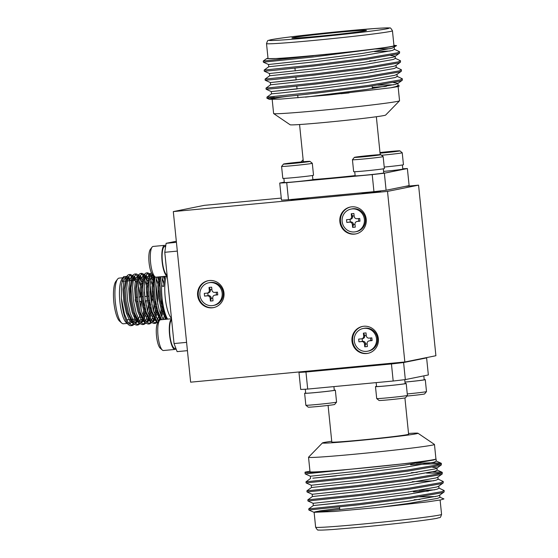 <?xml version="1.0" encoding="UTF-8"?>
<svg xmlns="http://www.w3.org/2000/svg" width="558" height="558" viewBox="0 0 558 558"><rect width="100%" height="100%" fill="white"/><g stroke="black" fill="none" stroke-linecap="round" stroke-linejoin="round"><path stroke-width="0.84" d="M158.772 276.914L157.858 286.094L158.716 298.077L161.234 309.725L165.998 319.274M159.818 276.817L158.904 285.989L159.762 297.979L162.28 309.627L167.044 319.176M130.997 322.433A23.855 6.264 84.6 0 1 129.344 324.086L131.165 322.601M131.625 321.875L131.89 321.373M132.609 319.622L132.734 319.246M131.409 321.603A23.855 6.264 84.6 0 0 131.66 320.976M126.896 276.447L126.15 276.531L123.869 280.283L122.976 289.379L123.841 301.362L126.359 313.01L129.84 320.99L133.62 323.738M134.89 323.249L136.389 321.422M136.836 320.543L137.142 319.818M126.84 276.573L126.157 277.18L124.022 289.281L124.887 301.264L127.405 312.912L132.386 322.663L133.188 323.249M135.162 323.549L136.982 322.057M137.435 321.324L137.7 320.829M138.419 319.071L138.754 318.025M132.518 275.924L131.96 275.98L129.686 279.739L128.793 288.828L129.651 300.811L132.169 312.466L135.65 320.438L139.437 323.187M140.707 322.698L142.206 320.878M142.653 319.992L142.953 319.267M143.629 317.195L144.424 313.303M144.724 310.883L144.968 307.563M132.658 276.015L131.974 276.629L129.84 288.73L130.698 300.713L133.216 312.361L138.196 322.112L138.998 322.705M140.979 322.998L142.792 321.506M143.253 320.78L143.511 320.278M144.236 318.527L145.129 315.158M145.471 313.198L145.778 310.736M146.091 305.331L146.077 300.797M138.363 275.373L137.596 274.494L138.537 275.331L137.777 275.436L135.496 279.188L134.604 288.284L135.468 300.267L137.986 311.915L141.467 319.887L145.247 322.643M146.517 322.154L148.016 320.327M148.463 319.441L148.763 318.723M149.439 316.644L150.242 312.752M150.541 310.332L150.786 307.012M138.475 275.464L137.784 276.084L135.65 288.186L136.515 300.169L139.033 311.817L144.013 321.568L144.815 322.154M146.789 322.454L148.602 320.962M149.063 320.229L149.328 319.734M150.046 317.976L150.939 314.614M151.288 312.654L151.588 310.185M151.909 304.78L151.888 300.253M144.334 274.808L143.587 274.885L141.314 278.644L140.421 287.733L141.279 299.716L143.797 311.371L147.277 319.343L151.065 322.092M152.327 321.603L153.834 319.783M154.273 318.897L154.58 318.172M155.25 316.1L156.052 312.201M156.352 309.781L156.596 306.468M144.278 274.934L143.601 275.533L141.467 287.635L142.325 299.618L144.843 311.266L149.823 321.017L150.625 321.61M152.599 321.903L154.42 320.411M154.88 319.685L155.138 319.183M155.863 317.432L156.756 314.063M157.098 312.103L157.405 309.641M157.719 304.236L157.572 296.856L155.828 284.238M149.956 274.278L149.404 274.341L147.124 278.093L146.231 287.189L147.096 299.172L149.607 310.82L153.094 318.792L156.875 321.548M158.144 321.059L159.644 319.232M160.09 318.346L160.39 317.621M161.067 315.549L161.862 311.657M162.162 309.237L162.406 305.917M150.102 274.369L149.411 274.989L147.277 287.091L148.142 299.074L150.653 310.722L155.633 320.473L156.435 321.059M158.416 321.359L159.121 321.003M160.69 319.134L160.955 318.639M161.674 316.881L162.566 313.519M162.908 311.559L163.215 309.09M153.589 275.554L152.041 286.638L152.906 298.621L155.424 310.269L160.244 319.874M165.035 319.364L165.454 318.688M165.9 317.802L166.207 317.077M154.336 276.224L153.087 286.54L153.952 298.523L156.47 310.171L161.234 319.72M166.5 318.59L166.765 318.088M129.575 280.207L128.019 277.486M130.851 280.66L130.621 280.109M129.965 278.742L128.312 276.684M136.292 282.111L136.089 281.497M135.385 279.656L133.836 276.935M139.04 289.058L138.391 285.884M137.122 281.358L136.431 279.558M135.775 278.191L134.122 276.14M144.794 296.528L144.32 291.96M142.702 283.603L141.899 280.946M141.202 279.112L139.646 276.384M142.932 280.814L142.248 279.014M141.593 277.647L139.939 275.589M150.611 295.977L150.137 291.409M148.519 283.052L147.717 280.402M147.012 278.561L145.464 275.84M151.657 295.88L150.018 284.789M148.749 280.262L148.058 278.463M147.403 277.096L145.75 275.038M154.329 282.508L153.527 279.851M152.829 278.017L151.274 275.289M154.559 279.711L153.875 277.919M153.22 276.552L151.56 274.494M160.139 281.957L159.344 279.307M158.639 277.466L158.409 276.949M162.148 286.08L161.646 283.694M160.376 279.167L159.686 277.368M164.45 276.921L164.219 276.398M171.473 318.283A22.941 6.019 -95.4 0 1 165.203 297.442A22.941 6.019 -95.4 0 1 166.479 276.189M167.602 319.12A25.515 6.696 -95.4 0 1 162.064 297.805A25.515 6.696 -95.4 0 1 161.618 285.94L163.668 286.477A23.855 6.264 -95.4 0 1 165.112 276.315M404.913 397.945L408.602 434.222A38.593 1.032 174.2 0 1 360.224 440.136A38.593 1.032 174.2 0 1 331.808 442.027L328.09 405.436M334.277 390.202A38.593 1.032 -5.8 0 0 335.274 390.14A15.436 0.412 -5.8 0 1 335.351 390.168L336.565 402.109A15.436 0.412 -5.8 0 1 336.558 402.123A15.436 0.412 -5.8 0 1 317.209 404.473A15.436 0.412 -5.8 0 1 305.854 405.241A15.436 0.412 -5.8 0 1 305.847 405.227L304.633 393.292A15.436 0.412 -5.8 0 0 315.995 392.532A15.436 0.412 -5.8 0 0 335.351 390.168M167.435 319.141L163.585 310.374L160.927 297.916L160.041 285.089L160.732 276.726M162.315 276.58L161.618 285.94M126.91 276.426L123.716 276.608L121.449 284.657L121.414 298.279A25.515 6.696 84.6 0 0 121.693 301.613A25.515 6.696 84.6 0 0 128.779 324.896A25.515 6.696 84.6 0 0 130.684 325.684L132.448 325.502L134.262 324.324M121.414 298.279L124.476 314.063L128.201 322.65L132.246 325.537M138.056 324.986L136.473 325.133L134.011 324.114L128.71 313.659L126.052 301.201L125.166 288.381L127.489 275.45L128.619 274.634L130.363 274.459L127.733 278.505L126.743 288.228L127.636 301.055L130.293 313.512L134.018 322.099L138.056 324.986L140.072 323.779M129.596 274.766L131.207 276.412M134.722 280.534L133.599 277.738M132.539 275.896L130.363 274.459M143.866 324.442L142.29 324.589L139.828 323.563L134.52 313.115L131.862 300.65L130.977 287.83L133.299 274.899L134.436 274.083L136.173 273.908L133.543 277.954L132.553 287.684L133.446 300.504L136.103 312.968L139.828 321.548L143.873 324.442L145.889 323.228M135.406 274.222L137.017 275.868M137.449 276.594L137.833 277.34M138.872 279.907L140.463 285.682M141.586 292.218L142.053 296.786M142.604 288.388L141.613 283.701M140.86 281.002L139.409 277.193M137.596 274.494L136.173 273.908M149.684 323.891L148.1 324.038L145.638 323.019L140.337 312.564L137.68 300.106L136.787 287.286L139.116 274.355L140.246 273.539L141.99 273.364L139.361 277.403L138.37 287.133L139.256 299.96L141.913 312.417L145.645 321.003L149.684 323.891L151.699 322.677M141.216 273.671L142.834 275.317M143.267 276.05L143.643 276.796M144.682 279.356L146.28 285.138M147.396 291.674L147.863 296.235M148.421 287.837L147.424 283.157M146.677 280.458L145.226 276.642M144.173 274.822L141.983 273.364M155.494 323.34L153.917 323.494L151.448 322.468L146.147 312.02L143.49 299.555L142.604 286.735L144.927 273.804L146.063 272.988L147.8 272.813L145.171 276.859L144.18 286.589L145.073 299.409L147.731 311.873L151.455 320.452L155.494 323.34L157.516 322.133M147.033 273.127L148.644 274.773M149.077 275.499L149.46 276.245M150.5 278.812L152.09 284.587M153.206 291.123L153.799 297.386M154.231 287.286L153.241 282.606M152.487 279.907L151.037 276.098M149.976 274.257L147.8 272.813M157.998 322.475L157.265 321.924L151.964 311.469L149.307 299.011L148.414 286.191L150.737 273.26L151.371 272.653M156.31 278.261L157.9 284.043M159.023 290.572L159.609 296.842M160.041 286.742L159.051 282.062M158.298 279.363L157.496 277.033M151.922 273.734L149.997 286.038L150.883 298.858L153.541 311.322L158.66 321.603M161.625 319.685L157.774 310.925L155.117 298.46L154.231 285.64L155.012 276.81M162.12 277.71L163.717 283.492M164.115 278.812L163.306 276.489M156.498 277.124L155.808 285.494L156.7 298.314L159.351 310.771L163.201 319.539M135.008 319.399L134.059 322.154M133.229 323.731L131.437 325.467M135.113 323.075L136.04 320.983M136.403 319.887L136.682 318.89M141.467 315.919L141.167 317.425M140.818 318.848L139.87 321.61M139.047 323.18L137.254 324.923M140.93 322.524L141.858 320.438M142.213 319.336L142.492 318.339M143.05 315.772L143.664 310.932M143.866 307.667L143.915 302.276M148.156 305.135L147.765 311.985M147.284 315.375L146.984 316.881M146.635 318.304L145.68 321.059M144.857 322.636L143.064 324.372M146.74 321.973L147.668 319.887M148.03 318.792L148.309 317.795M148.86 315.228L149.481 310.381M149.677 307.116L149.725 301.725M153.966 304.584L153.576 311.434M153.094 314.824L152.794 316.33M152.446 317.753L151.497 320.515M150.667 322.085L148.874 323.828M152.55 321.429L153.478 319.343M153.841 318.241L154.12 317.244M154.678 314.677L155.291 309.836M155.487 306.572L155.536 301.18M158.911 314.28L158.605 315.786M158.256 317.202L157.307 319.964M156.484 321.534L154.692 323.277M158.367 320.878L159.295 318.792M159.658 317.697L159.93 316.7M160.488 314.126L161.102 309.285M161.304 306.021L161.353 300.629M164.722 313.729L164.422 315.235M164.073 316.658L163.124 319.42M164.645 319.399L165.105 318.248M165.468 317.146L165.747 316.149M165.754 245.771A15.436 4.052 84.6 0 0 164.659 245.346A15.436 4.052 84.6 0 0 162.113 261.521A15.436 4.052 84.6 0 0 167.184 276.057M164.659 245.346L153.122 246.434A15.436 4.052 84.6 0 0 152.083 247.117A15.436 4.052 84.6 0 0 150.583 262.609A15.436 4.052 84.6 0 0 154.873 276.698A15.436 4.052 84.6 0 0 156.024 277.173L167.191 276.119M171.536 318.918A15.436 4.052 84.6 0 0 169.569 334.87A15.436 4.052 84.6 0 0 175.01 349.434A15.436 4.052 84.6 0 0 176.035 348.771M171.522 318.751L160.578 319.783A15.436 4.052 84.6 0 0 159.532 320.466A15.436 4.052 84.6 0 0 158.033 335.958A15.436 4.052 84.6 0 0 162.322 350.047A15.436 4.052 84.6 0 0 163.473 350.522L175.01 349.434M154.873 276.698L152.766 274.822A13.294 3.487 -95.4 0 1 149.077 262.692A13.294 3.487 -95.4 0 1 150.367 249.349L152.083 247.117M162.322 350.047L160.223 348.171A13.294 3.487 -95.4 0 1 156.526 336.042A13.294 3.487 -95.4 0 1 157.823 322.698L159.532 320.466M312.466 175.491L312.885 179.606A14.362 0.384 174.2 0 1 294.875 181.81A14.362 0.384 174.2 0 1 284.301 182.508L283.882 178.393M331.731 441.266A48.023 1.283 -5.8 0 0 322.447 442.933A48.023 1.283 -5.8 0 0 357.783 440.625A48.023 1.283 -5.8 0 0 417.956 433.231A48.023 1.283 -5.8 0 0 408.526 433.468M417.956 433.231L434.431 444.419A63.291 1.688 174.2 0 1 434.466 444.468A63.291 1.688 174.2 0 1 355.125 454.163A63.291 1.688 174.2 0 1 308.532 457.26A63.291 1.688 174.2 0 1 308.56 457.204L322.447 442.933M122.725 281.42A22.941 6.019 84.6 0 0 122.153 280.423M122.837 277.751L119.14 278.1A22.941 6.019 84.6 0 0 117.585 279.119A22.941 6.019 84.6 0 0 115.353 302.136A22.941 6.019 84.6 0 0 121.728 323.075A22.941 6.019 84.6 0 0 123.444 323.779L127.14 323.431M128.779 324.896L126.261 322.643A22.941 6.019 -95.4 0 1 119.886 301.711A22.941 6.019 -95.4 0 1 122.118 278.686L123.716 276.608M122.976 277.898A22.941 6.019 -95.4 0 1 123.667 277.675A22.941 6.019 -95.4 0 1 124.713 277.905M125.466 278.456A22.941 6.019 -95.4 0 1 126.045 279.091M127.245 280.988A22.941 6.019 -95.4 0 1 127.252 280.995L129.456 280.786M308.532 457.26L310.004 471.761A63.291 1.688 -5.8 0 0 356.597 468.664A63.291 1.688 -5.8 0 0 435.938 458.969L434.466 444.468M121.728 323.075L119.628 321.199A20.799 5.461 -95.4 0 1 113.853 302.22A20.799 5.461 -95.4 0 1 115.876 281.351L117.585 279.119M314.119 512.272A63.291 1.688 174.2 0 1 339.662 508.31M319.483 36.165A37.477 0.997 -5.8 0 0 366.46 30.425A37.477 0.997 -5.8 0 0 338.873 32.259A37.477 0.997 -5.8 0 0 291.89 38A37.477 0.997 -5.8 0 0 319.483 36.165M266.515 43.594L268.028 58.52A63.291 1.688 -5.8 0 0 314.621 55.423A63.291 1.688 -5.8 0 0 393.962 45.728L392.448 30.802A63.291 1.688 174.2 0 1 313.108 40.497A63.291 1.688 174.2 0 1 266.515 43.594C268.161 39.102 267.073 41.159 271.286 39.653C284.95 37.219 315.898 33.836 344.795 31.067L375.318 28.493C387.119 27.719 388.64 27.851 389.61 28.012C390.14 27.44 391.088 28.367 392.448 30.802M140.923 301.285A19.293 5.064 -95.4 0 1 140.972 308.937M140.504 313.122A19.293 5.064 -95.4 0 1 140.107 314.963M139.626 316.449A19.293 5.064 -95.4 0 1 138.175 318.555M136.515 318.52A19.293 5.064 -95.4 0 1 134.415 315.821M130.809 301.439A19.293 5.064 -95.4 0 1 130.718 300.588A19.293 5.064 -95.4 0 1 131.046 285.326M273.657 113.581A63.291 1.688 -5.8 0 0 320.215 110.435A63.291 1.688 -5.8 0 0 399.528 100.796L385.641 115.067A48.023 1.283 174.2 0 1 325.454 122.383A48.023 1.283 174.2 0 1 290.125 124.769L273.657 113.581A63.291 1.688 -5.8 0 1 273.615 113.532L272.144 99.031A63.291 1.688 174.2 0 1 287.851 96.311M383.318 168.816L383.737 172.931A14.362 0.384 174.2 0 1 365.734 175.128A14.362 0.384 174.2 0 1 355.153 175.833L354.735 171.718M371.021 155.347A13.294 0.356 -5.8 0 0 354.365 157.377A13.294 0.356 -5.8 0 0 364.144 156.735A13.294 0.356 -5.8 0 0 380.8 154.692A13.294 0.356 -5.8 0 0 371.021 155.347M380.8 154.692L383.151 156.603A15.436 0.412 174.2 0 1 383.158 156.617A15.436 0.412 174.2 0 1 363.809 158.981A15.436 0.412 174.2 0 1 352.44 159.734A15.436 0.412 174.2 0 1 352.447 159.721L354.365 157.377M383.158 156.617L384.371 168.558A15.436 0.412 174.2 0 1 365.023 170.922A15.436 0.412 174.2 0 1 353.653 171.676L352.44 159.734M300.169 162.029A13.294 0.356 -5.8 0 0 283.506 164.052A13.294 0.356 -5.8 0 0 293.292 163.417A13.294 0.356 -5.8 0 0 309.948 161.367A13.294 0.356 -5.8 0 0 300.169 162.029M281.588 166.417L282.801 178.351A15.436 0.412 174.2 0 0 294.164 177.597A15.436 0.412 174.2 0 0 313.519 175.233L312.306 163.292A15.436 0.412 174.2 0 1 312.306 163.292A15.436 0.412 174.2 0 1 292.957 165.656A15.436 0.412 174.2 0 1 281.588 166.417A15.436 0.412 174.2 0 1 281.595 166.403L283.506 164.052M303.168 160.055A13.294 0.356 -5.8 0 0 302.589 160.209A13.294 0.356 -5.8 0 0 303.189 160.265M380.054 153.178A13.294 0.356 -5.8 0 0 383.22 152.892A13.294 0.356 -5.8 0 0 399.884 150.848A13.294 0.356 -5.8 0 0 390.098 151.504A13.294 0.356 -5.8 0 0 379.991 152.564M399.884 150.848L402.227 152.759A15.436 0.412 174.2 0 1 402.234 152.773A15.436 0.412 174.2 0 1 382.886 155.138A15.436 0.412 174.2 0 1 381.505 155.263M402.234 152.773L403.448 164.708A15.436 0.412 174.2 0 1 384.218 167.065M312.878 179.536A38.593 1.032 -5.8 0 0 333.579 177.807A38.593 1.032 -5.8 0 0 355.132 175.61M171.662 320.09L171.487 320.125A14.362 3.773 84.6 0 0 169.841 334.814A14.362 3.773 84.6 0 0 174.905 348.366L175.847 348.283M165.642 246.476L164.038 246.776A14.362 3.773 84.6 0 0 162.392 261.465A14.362 3.773 84.6 0 0 167.072 274.982M129.449 280.82L127.942 277.745M130.872 319.434A22.941 6.019 -95.4 0 1 130.551 320.369M130.112 321.38A22.941 6.019 -95.4 0 1 128.577 323.173M347.313 194.177A24.873 0.663 174.2 0 1 338.943 195.007A24.873 0.663 174.2 0 1 331.319 195.684M165.67 246.329L164.659 246.427M361.905 192.803L361.947 193.235L368.845 192.782L380.584 191.345L380.535 190.906M291.053 199.478L291.095 199.917L297.993 199.457L309.697 197.72M379.349 364.514L385.794 364.311L398.307 362.602M308.49 371.196L314.942 370.986L327.448 369.277M212.193 307.814A13.72 13.239 -101.4 0 0 213.519 307.618A13.72 13.239 -101.4 0 0 223.898 292.232A13.72 13.239 -101.4 0 0 209.417 280.521A13.72 13.239 -101.4 0 0 208.092 280.716A13.72 13.239 -101.4 0 0 197.713 296.096A13.72 13.239 -101.4 0 0 212.193 307.814M208.427 280.653A13.72 13.239 -101.4 0 0 198.404 296.138A13.72 13.239 -101.4 0 0 212.856 307.681A13.72 13.239 -101.4 0 0 213.847 307.549M366.557 353.542A13.72 13.239 -101.4 0 0 367.882 353.347A13.72 13.239 -101.4 0 0 378.261 337.96A13.72 13.239 -101.4 0 0 363.781 326.249A13.72 13.239 -101.4 0 0 362.456 326.444A13.72 13.239 -101.4 0 0 352.07 341.824A13.72 13.239 -101.4 0 0 366.557 353.542M362.791 326.381A13.72 13.239 -101.4 0 0 352.768 341.866A13.72 13.239 -101.4 0 0 367.22 353.409A13.72 13.239 -101.4 0 0 368.21 353.27M354.428 234.13A13.72 13.239 -101.4 0 0 355.753 233.935A13.72 13.239 -101.4 0 0 366.132 218.555A13.72 13.239 -101.4 0 0 351.652 206.837A13.72 13.239 -101.4 0 0 350.326 207.032A13.72 13.239 -101.4 0 0 339.948 222.419A13.72 13.239 -101.4 0 0 354.428 234.13M350.661 206.969A13.72 13.239 -101.4 0 0 340.638 222.454A13.72 13.239 -101.4 0 0 355.09 233.997A13.72 13.239 -101.4 0 0 356.081 233.865M404.982 382.07A14.362 0.384 -5.8 0 0 406.21 381.958A14.362 0.384 -5.8 0 0 424.213 379.754L423.822 375.869M404.982 382.097A15.436 0.412 -5.8 0 0 405.931 382.014A15.436 0.412 -5.8 0 0 425.28 379.649A15.436 0.412 -5.8 0 0 424.199 379.607M407.263 393.941A15.436 0.412 -5.8 0 0 426.493 391.597A15.436 0.412 -5.8 0 0 426.493 391.583L425.28 379.649M402.395 164.973L402.813 169.081A14.362 0.384 174.2 0 1 384.811 171.285A14.362 0.384 174.2 0 1 383.583 171.397M208.741 282.773L209.738 282.571A11.579 11.167 78.6 0 1 210.854 282.404A11.579 11.167 78.6 0 1 223.074 292.287A11.579 11.167 78.6 0 1 214.314 305.268L213.316 305.47A11.579 11.167 78.6 0 1 212.2 305.638A11.579 11.167 78.6 0 1 199.98 295.754A11.579 11.167 78.6 0 1 208.741 282.773A11.579 11.167 78.6 0 1 209.857 282.606A11.579 11.167 78.6 0 1 222.077 292.49A11.579 11.167 78.6 0 1 213.316 305.47M363.105 328.502L364.102 328.299A11.579 11.167 78.6 0 1 365.218 328.132A11.579 11.167 78.6 0 1 377.438 338.015A11.579 11.167 78.6 0 1 368.678 350.996L367.68 351.198A11.579 11.167 78.6 0 1 366.557 351.366A11.579 11.167 78.6 0 1 354.344 341.475A11.579 11.167 78.6 0 1 363.105 328.502A11.579 11.167 78.6 0 1 364.221 328.334A11.579 11.167 78.6 0 1 376.441 338.218A11.579 11.167 78.6 0 1 367.68 351.198M350.975 209.09L351.972 208.887A11.579 11.167 78.6 0 1 353.088 208.727A11.579 11.167 78.6 0 1 365.309 218.61A11.579 11.167 78.6 0 1 356.548 231.591L355.551 231.793A11.579 11.167 78.6 0 1 354.428 231.954A11.579 11.167 78.6 0 1 342.214 222.07A11.579 11.167 78.6 0 1 350.975 209.09A11.579 11.167 78.6 0 1 352.091 208.929A11.579 11.167 78.6 0 1 364.311 218.813A11.579 11.167 78.6 0 1 355.551 231.793M426.493 391.597L424.575 393.948A13.294 0.356 174.2 0 1 407.912 395.971A13.294 0.356 174.2 0 1 406.901 396.068M376.162 382.621L376.552 386.506A14.362 0.384 -5.8 0 0 387.126 385.801A14.362 0.384 -5.8 0 0 405.136 383.597L404.738 379.663M376.538 386.352A15.436 0.412 -5.8 0 0 375.485 386.61A15.436 0.412 -5.8 0 0 386.854 385.857A15.436 0.412 -5.8 0 0 406.203 383.492A15.436 0.412 -5.8 0 0 405.122 383.451M375.485 386.61L376.699 398.551A15.436 0.412 -5.8 0 0 376.706 398.565A15.436 0.412 -5.8 0 0 388.068 397.798A15.436 0.412 -5.8 0 0 407.41 395.441A15.436 0.412 -5.8 0 0 407.417 395.434L406.203 383.492M407.41 395.441L405.499 397.791A13.294 0.356 174.2 0 1 388.835 399.814A13.294 0.356 174.2 0 1 379.056 400.477L376.706 398.565M305.686 393.027A15.436 0.412 -5.8 0 0 304.633 393.292M336.558 402.123L334.64 404.466A13.294 0.356 174.2 0 1 317.983 406.496A13.294 0.356 174.2 0 1 308.204 407.152L305.854 405.241M399.528 100.796A63.291 1.688 -5.8 0 0 399.549 100.74L398.105 86.525M372.263 87.494A63.291 1.688 174.2 0 1 385.271 86.518M349.064 92.879A63.291 1.688 174.2 0 1 341.091 93.723M339.118 502.932L313.331 505.562L308.734 508.875L308.846 510.012L358.947 504.788L410.409 498.245L442.006 492.784L444.098 491.982L444.189 490.559L438.755 487.985M308.734 508.882L358.829 503.658L410.29 497.115L441.894 491.654L444.189 490.559M438.79 485.976L439.02 488.236L436.886 489.282L407.57 494.43L359.812 500.582L313.331 505.562L313.101 503.302L307.932 500.986L358.027 495.762L409.488 489.213L441.092 483.758L443.185 482.956L443.275 481.533L437.835 478.959M307.932 500.979L307.814 499.849L357.915 494.632L409.377 488.09L440.973 482.628L443.275 481.533M437.87 476.95L438.1 479.21L435.972 480.25L406.649 485.397L358.899 491.556L312.417 496.536L312.187 494.276L307.019 491.954L357.113 486.736L408.575 480.187L440.171 474.732L442.264 473.93L442.089 472.256L432.924 471.775M307.012 491.954L306.9 490.824L356.994 485.606L408.456 479.064L440.06 473.603L442.355 472.507M432.492 467.206L436.956 467.925L437.186 470.185L435.052 471.224L405.736 476.372L357.978 482.53L311.497 487.511L311.273 485.251L306.098 482.928L356.192 477.704L407.654 471.161L439.258 465.707L441.35 464.905L441.176 463.231L432.304 462.742L416.317 463.328M306.098 482.928L305.979 481.798L356.081 476.581L407.542 470.031L439.139 464.577L441.441 463.482M419.986 499.438L414.134 499.759M428.342 491.131L413.332 491.856M434.759 489.826L419.072 490.412M433.838 480.801L412.299 481.707M441.399 473.17L426.507 473.079M417.238 472.354L411.385 472.675M440.478 464.144L432.415 463.865L410.583 464.779M133.013 280.772A19.293 5.064 -95.4 0 1 133.899 280.367A19.293 5.064 -95.4 0 1 135.162 280.82M136.054 281.769A19.293 5.064 -95.4 0 1 136.947 283.234M138.377 286.763A19.293 5.064 -95.4 0 1 140.511 296.933M313.338 55.821L263.243 61.038L263.355 62.175L313.457 56.951L370.54 49.599A68.306 1.82 -5.8 0 1 313.324 55.688L313.338 55.821M314.259 64.847L264.157 70.071L268.761 66.751L315.242 61.771L362.993 55.619L392.316 50.471L394.443 49.425L394.178 49.181L399.619 51.748L397.317 52.85L365.72 58.304L314.259 64.847M399.619 51.748L399.528 53.17L397.435 53.973L365.832 59.434L314.37 65.977L273.26 70.434L264.276 71.201L264.157 70.071M315.172 73.879L265.078 79.097L265.19 80.226L274.18 79.466L315.291 75.002L366.752 68.46L398.349 62.998L400.442 62.203L400.532 60.78L398.238 61.875L366.634 67.33L315.172 73.879M316.093 82.905L265.992 88.122L266.11 89.252L275.094 88.492L316.205 84.028L367.666 77.485L399.27 72.031L401.362 71.229L401.453 69.806L399.151 70.901L367.555 76.355L316.093 82.905M374.495 51.601L390.181 51.015M369.563 60.948L375.415 60.627M395.099 58.206L400.532 60.78M370.477 69.973L376.329 69.652M396.013 67.232L401.453 69.806M396.933 76.258L402.367 78.831L400.072 79.927L368.468 85.388L317.007 91.931L266.912 97.148L267.024 98.278L269.361 99.331L280.583 99.094L329.046 94.944L390.767 87.787L397.561 86.643L399.361 85.96L397.847 85.283M402.367 78.831L402.276 80.254L400.184 81.056L368.587 86.511L317.125 93.06C276.782 97.748 254.448 99.54 274.257 97.385L275.254 97.908L269.361 99.331M135.671 301.599A2.19 0.572 -95.4 0 1 135.141 299.695M152.752 297.916A2.19 0.572 -95.4 0 1 152.39 300.204A2.19 0.572 -95.4 0 1 151.623 298.139A2.19 0.572 -95.4 0 1 151.978 295.852A2.19 0.572 -95.4 0 1 152.752 297.916M263.243 61.038L266.55 58.66L279.321 58.485L313.324 55.688M393.92 45.303L396.578 45.61L389.777 47.012L370.54 49.599M266.55 58.66L268 58.213M339.655 508.226L319.615 510.933L313.945 512.3L334.186 511.477L379.405 507.341L427.17 501.914L440.653 499.919L443.945 498.936L439.934 497.262L439.704 495.009M396.578 45.61L392.086 48.211L362.763 53.359L315.012 59.518L268.531 64.498L268.761 66.751M390.67 55.479L395.134 56.198L395.364 58.45L393.23 59.497L363.914 64.644L316.156 70.796L269.674 75.776L265.078 79.097M399.528 53.17L394.925 56.491L392.999 57.237L363.683 62.384L315.933 68.543L269.451 73.523L269.674 75.776M400.442 62.203L395.845 65.516L393.92 66.269L364.597 71.417L316.846 77.569L270.365 82.549L296.152 79.92L295.873 77.192M266.11 89.252L271.286 91.575L271.509 93.835L279.844 93.074L317.99 88.855L365.748 82.696L395.064 77.548L397.198 76.509L396.968 74.249L394.834 75.295L365.518 80.443L317.76 86.595L271.279 91.575L297.065 88.952L296.786 86.225M393.418 82.556L397.882 83.275L395.755 84.321L366.432 89.468L305.435 97.148M375.353 48.999L390.147 48.713M396.047 65.223L396.278 67.483L394.15 68.522L364.827 73.67L317.077 79.829L270.595 84.802L265.999 88.122M377.892 85.158L393.815 84.823M397.882 83.275L398.112 85.534L395.985 86.574L390.767 87.787M386.436 86.309L372.249 87.376M275.164 97.859A68.306 1.82 174.2 0 1 280.946 97.029M379.405 507.341L408.484 503.455L437.807 498.308L439.934 497.262M435.638 496.55L419.714 496.885M336.369 475.855L312.787 478.192L357.064 473.505L404.815 467.346L434.138 462.198L436.265 461.152L436.042 458.955L433.908 459.945L404.585 465.093L356.834 471.245L310.353 476.225L305.184 473.902L406.133 463.517C425.461 461.201 435.421 459.701 436 459.025M314.056 512.335L360.503 507.355L408.254 501.196L437.577 496.048L439.502 495.295L444.098 491.982M313.108 503.309L359.582 498.322L407.34 492.17L436.656 487.022L438.581 486.269L443.185 482.956M312.187 494.283L358.668 489.296L406.419 483.144L435.742 477.997L437.667 477.243L442.264 473.93M311.273 485.251L357.755 480.271L405.506 474.119L434.822 468.971L436.747 468.218L441.35 464.905M309.948 471.203L305.149 472.131A68.306 1.82 -5.8 0 0 305.01 472.263A68.306 1.82 -5.8 0 0 344.244 469.941M358.459 218.576L358.724 221.184L359.994 221.184L357.19 221.449A2.574 2.483 -101.4 0 0 354.979 224.239L355.272 227.141L352.635 227.385L352.342 224.49A2.574 2.483 -101.4 0 0 349.608 222.161L346.811 222.426L346.532 219.699L349.336 219.434A2.574 2.483 -101.4 0 0 349.58 219.399L350.689 219.175A2.574 2.483 -101.4 0 0 352.656 216.42L352.607 215.981L354.128 215.834M355.014 224.56L353.493 224.7L353.451 224.267A2.574 2.483 -101.4 0 0 350.717 221.938L350.298 221.979L350.026 219.308M358.724 221.184L358.299 221.226A2.574 2.483 -101.4 0 0 358.048 221.261L356.939 221.484M370.589 337.981L370.854 340.589L372.123 340.589L369.319 340.854A2.574 2.483 -101.4 0 0 367.108 343.651L367.401 346.546L364.765 346.797L364.472 343.895A2.574 2.483 -101.4 0 0 361.737 341.573L358.94 341.838L358.661 339.104L361.458 338.839A2.574 2.483 -101.4 0 0 361.71 338.804L362.819 338.58A2.574 2.483 -101.4 0 0 364.786 335.825L364.737 335.386L366.25 335.246M367.136 343.965L365.623 344.112L365.581 343.672A2.574 2.483 -101.4 0 0 362.846 341.35L362.428 341.384L362.156 338.713M370.854 340.589L370.428 340.631A2.574 2.483 -101.4 0 0 370.177 340.666L369.068 340.896M216.225 292.252L216.49 294.868L217.76 294.868L214.956 295.126A2.574 2.483 -101.4 0 0 212.744 297.923L213.037 300.818L210.401 301.069L210.108 298.167A2.574 2.483 -101.4 0 0 207.374 295.845L204.577 296.11L204.298 293.375L207.102 293.117A2.574 2.483 -101.4 0 0 207.346 293.076L208.455 292.852A2.574 2.483 -101.4 0 0 210.422 290.097L210.373 289.658L211.894 289.518M212.779 298.244L211.259 298.384L211.217 297.944A2.574 2.483 -101.4 0 0 208.483 295.621L208.064 295.656L207.792 292.985M216.49 294.868L216.065 294.903A2.574 2.483 -101.4 0 0 215.813 294.945L214.704 295.168M349.58 219.399A2.574 2.483 -101.4 0 0 351.547 216.644L351.247 213.742L353.884 213.491L354.184 216.392A2.574 2.483 -101.4 0 0 356.911 218.715L359.715 218.457L359.994 221.184M351.247 213.742L352.607 215.981M346.811 222.426L350.298 221.979M352.635 227.385L353.493 224.7M361.71 338.804A2.574 2.483 -101.4 0 0 363.676 336.049L363.377 333.147L366.013 332.903L366.313 335.804A2.574 2.483 -101.4 0 0 369.04 338.127L371.844 337.862L372.123 340.589M363.377 333.147L364.737 335.386M358.94 341.838L362.428 341.384M364.765 346.797L365.623 344.112M207.346 293.076A2.574 2.483 -101.4 0 0 209.313 290.32L209.013 287.426L211.649 287.175L211.949 290.076A2.574 2.483 -101.4 0 0 214.677 292.399L217.481 292.134L217.76 294.868M209.013 287.426L210.373 289.658M204.577 296.11L208.064 295.656M210.401 301.069L211.259 298.384M372.388 155.389L359.875 156.798L372.416 155.682M364.716 156.505L364.681 156.142M301.536 162.071L289.023 163.473L301.564 162.357M293.864 163.187L293.829 162.824M391.493 151.839L380.012 152.808M383.799 152.662L383.758 152.299M380.026 152.913L391.465 151.546M305.296 389.219L305.7 393.181A14.362 0.384 -5.8 0 0 320.034 392.114A14.362 0.384 -5.8 0 0 334.284 390.279L333.907 386.603M402.785 168.781A70.322 1.876 174.2 0 1 407.382 168.544L384.364 173.189A70.322 1.876 174.2 0 1 372.214 174.605L286.728 182.668A70.322 1.876 174.2 0 1 279.732 183.045L284.266 182.131M302.973 371.586L298.969 372.395L300.699 389.456A70.322 1.876 -5.8 0 0 307.695 389.072L393.181 381.016A70.322 1.876 -5.8 0 0 405.331 379.593L428.349 374.955L426.619 357.894A70.322 1.876 -5.8 0 0 424.708 357.985M279.732 183.045L281.469 200.106A70.322 1.876 174.2 0 0 288.458 199.722L286.728 182.668M372.214 174.605L373.951 191.666L288.458 199.722M384.364 173.189L386.101 190.243A70.322 1.876 174.2 0 1 373.951 191.666M407.382 168.544L409.119 185.605L386.101 190.243M307.695 389.072L305.958 372.012L391.451 363.955A70.322 1.876 -5.8 0 0 403.601 362.533L426.619 357.894M298.969 372.395A70.322 1.876 -5.8 0 0 305.958 372.012M405.331 379.593L403.601 362.533M393.181 381.016L391.451 363.955M387.517 191.401L173.308 211.594L190.634 382.174L404.843 361.989L387.517 191.401L418.57 185.144L435.903 355.725L404.843 361.989M173.308 211.594L204.361 205.33L281.26 198.083M405.115 186.414L418.57 185.144M398.593 187.725L399.654 187.516M177.318 251.107L164.77 252.293L166.124 243.316L176.433 242.339M187.432 350.661L177.13 351.631L174.04 343.554L164.77 252.293M174.04 343.554L186.588 342.368M166.124 243.316L176.321 241.251M164.582 276.363L163.668 286.477M315.633 527.198A63.291 1.688 -5.8 0 0 362.233 524.101A63.291 1.688 -5.8 0 0 441.573 514.406C439.92 518.898 441.008 516.841 436.802 518.347C423.138 520.781 392.19 524.164 363.293 526.933L332.763 529.507C320.962 530.281 319.441 530.149 318.472 529.988C317.941 530.56 317 529.633 315.633 527.198L314.126 512.37M344.774 31.067A60.292 1.604 -5.8 0 0 271.258 39.674A60.292 1.604 -5.8 0 0 313.582 37.358A60.292 1.604 -5.8 0 0 387.099 28.751A60.292 1.604 -5.8 0 0 344.774 31.067M351.547 216.644L352.656 216.42M349.608 222.161L350.717 221.938M352.342 224.49L353.451 224.267M357.19 221.449L358.299 221.226M363.676 336.049L364.786 335.825M361.737 341.573L362.846 341.35M364.472 343.895L365.581 343.672M369.319 340.854L370.428 340.631M209.313 290.32L210.422 290.097M207.374 295.845L208.483 295.621M210.108 298.167L211.217 297.944M214.956 295.126L216.065 294.903M372.374 88.603L372.109 86.009M136.675 318.869L135.859 318.946M134.813 319.05L132.441 319.274M130.858 319.42L130.042 319.497M128.996 319.594L126.624 319.818M302.589 160.209L301.18 161.932M299.562 124.532L303.343 161.743M308.483 371.07L308.525 371.516M379.335 364.388L379.377 364.834M164.763 246.413L165.426 246.35M376.35 116.734L380.2 154.657M309.948 161.367L312.299 163.285M133.899 280.367L133.062 280.451M131.479 280.597L130.502 280.688M125.669 281.148L124.685 281.239M123.639 281.337L121.916 281.497M152.39 300.204L151.099 300.33M149.523 300.476L148.372 300.588M147.326 300.685L145.289 300.874M143.706 301.02L142.555 301.132M141.509 301.229L139.479 301.425M137.896 301.571L136.745 301.683M339.529 506.978L339.808 509.719M297.965 97.776L297.707 95.251M295.231 70.908L294.959 68.167M148.944 296.138L147.779 296.249M146.733 296.347L144.71 296.535M143.134 296.682L141.969 296.793M140.923 296.891L138.9 297.086M137.317 297.233L136.152 297.344M440.109 500.017L441.573 514.406M394.213 47.172L394.443 49.425M265.196 80.226L270.365 82.549L270.595 84.809M271.509 93.835L266.912 97.148M268.531 64.498L263.362 62.175M269.451 73.523L264.276 71.201M396.759 74.542L401.362 71.229M397.68 83.567L402.276 80.254M305.986 481.798L310.583 478.478L310.353 476.225M308.846 510.012L313.945 512.3M305.177 473.902L305.01 472.263M312.417 496.536L307.821 499.849M311.504 487.511L306.9 490.824M436.921 469.934L442.089 472.256M436 460.908L441.176 463.231M132.623 275.791L131.779 275.038M144.348 274.78L143.406 273.943M150.06 274.145L149.223 273.399M155.633 320.473L157.265 321.924M149.411 274.989L150.737 273.26M149.823 321.017L151.448 322.468M143.601 275.533L144.927 273.804M144.013 321.568L145.638 323.019M137.784 276.084L139.116 274.355M138.196 322.112L139.828 323.563M131.974 276.629L133.299 274.899M132.386 322.663L134.011 324.114M126.157 277.18L127.489 275.45"/></g></svg>
